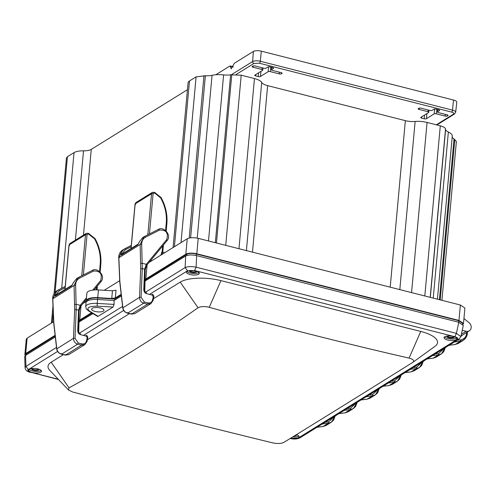 <?xml version="1.0" encoding="UTF-8"?>
<svg xmlns="http://www.w3.org/2000/svg" width="494" height="494" viewBox="0 0 494 494"><rect width="100%" height="100%" fill="white"/><g stroke="black" fill="none" stroke-linecap="round" stroke-linejoin="round"><path stroke-width="0.74" d="M74.656 309.615L74.075 285.495L77.842 277.813L76.656 278.548L73.365 282.729L71.84 285.736L55.093 296.128L54.556 294.399L57.804 290.25L56.619 290.985L52.802 298.697L53.803 322.563L56.791 348.671C57.341 351.555 58.94 353.383 61.596 354.155L77.657 344.188C75.057 343.379 73.662 341.428 73.47 338.322L74.656 309.615L76.206 309.602L75.644 285.297C75.638 282.006 76.91 279.641 79.466 278.208L78.385 277.511L92.464 270.323L78.429 277.486M57.804 290.25L58.348 289.947L57.804 290.25M77.842 277.813L78.385 277.511L77.842 277.813M79.065 310.707L78.546 310.448L77.712 330.529L78.237 330.789L77.712 330.529C77.854 332.802 78.793 334.172 80.516 334.636L86.252 336.155L87.191 337.84L86.469 340.99C85.771 343.256 84.32 344.232 82.128 343.91L78.25 342.966L75.014 338.304L76.206 309.602L78.558 310.17L80.244 305.311L86.444 297.789M92.779 290.114L100.615 280.623C102.548 273.966 100.183 270.774 93.52 271.039L79.466 278.208M56.205 295.295L56.063 294.603L54.556 294.399M55.093 296.128L55.513 295.393L72.26 285.001L71.84 285.736M61.176 353.562L61.596 354.155L65.548 355.056L81.535 345.133L84.845 344.621L87.086 341.379L86.469 340.99M65.548 355.056L68.752 354.612L65.375 355.1L65.128 354.464M81.751 275.794L85.487 234.736L86.265 233.403L69.882 243.567L69.098 244.907L65.041 289.484M86.265 233.403L88.568 233.396L95.046 238.608C99.621 247.006 101.542 255.694 100.807 264.673L100.134 272.033M84.073 302.791L83.739 302.55M99.529 271.459L100.189 264.253C100.937 255.515 99.066 247.049 94.57 238.855L88.809 234.199L88.006 233.989L87.574 233.224M84.746 301.334L85.548 301.877M131.274 245.438L122.679 249.983L118.863 257.695L119.863 281.561L122.852 307.669C123.401 310.553 125.001 312.381 127.656 313.153L143.717 303.186C141.117 302.377 139.722 300.426 139.53 297.32L140.716 268.613L142.266 268.6L141.704 244.295C141.698 241.004 142.97 238.639 145.52 237.206L144.446 236.509L142.717 237.546L139.425 241.727L137.9 244.734L138.32 243.999L121.58 254.391M137.9 244.734L121.154 255.126L120.616 253.397L123.864 249.248M140.716 268.613L140.135 244.493L143.902 236.811L144.446 236.509M145.125 269.705L144.606 269.446L143.773 289.527L144.297 289.787L143.773 289.527C143.915 291.8 144.847 293.17 146.576 293.634L152.313 295.153L153.251 296.838L152.529 299.988C151.831 302.254 150.38 303.23 148.188 302.908L144.31 301.964L141.074 297.302L142.266 268.6L144.619 269.168L146.304 264.309L166.676 239.621C168.608 232.964 166.243 229.772 159.581 230.037L145.52 237.206M122.265 254.293L122.123 253.601L120.616 253.397M121.154 255.126L122.086 254.336M127.236 312.56L127.656 313.153L131.608 314.054L147.595 304.131L150.905 303.619L153.146 300.377L152.529 299.988M131.608 314.054L134.806 313.61L131.429 314.098L131.188 313.462M147.811 234.792L151.547 193.734L152.325 192.401L135.943 202.565L135.158 203.905L131.101 248.482M152.325 192.401L154.628 192.394L161.106 197.606C165.681 206.004 167.602 214.692 166.867 223.671L166.194 231.031M150.133 261.789L149.799 261.548M165.589 230.457L166.25 223.251C166.997 214.513 165.126 206.047 160.63 197.853L154.869 193.197L154.066 192.987L153.634 192.222M150.806 260.332L151.609 260.875M69.018 387.846A4783.106 2498.905 -125.9 0 0 198.038 307.768C200.718 306.342 204.454 306.187 209.252 307.305A4758.826 4034.683 151.3 0 0 409.069 358.113C413.478 359.336 414.719 360.756 412.793 362.374A4783.106 152.121 145.2 0 1 283.766 442.451C281.105 443.686 277.369 443.816 272.565 442.84A4758.826 1699.811 -156.4 0 1 72.742 392.032L68.561 390.032L69.018 387.846L51.197 362.201A30.467 10.572 -174.8 0 0 49.82 370.438L68.561 390.032M412.793 362.374L435.035 346.3A30.467 10.572 -174.8 0 0 420.752 331.431L220.935 280.623A30.467 10.572 -174.8 0 0 180.217 282.123L153.529 298.685M129.44 313.641L87.475 339.687M63.38 354.643L51.197 362.201M292.8 436.894A6.434 2.235 -174.8 0 0 298.728 435.967M290.719 438.172A6.434 2.235 -174.8 0 0 298.382 437.653A6.434 2.235 -174.8 0 0 299.055 436.776A6.434 2.235 -174.8 0 0 296.394 434.677A3.711 1.291 5.2 0 1 296.097 435.492A3.711 1.291 5.2 0 1 294.331 435.949M456.19 339.699A6.434 2.235 -174.8 0 0 456.864 338.828A6.434 2.235 -174.8 0 0 450.658 336.019A6.434 2.235 -174.8 0 0 444.044 337.661A6.434 2.235 -174.8 0 0 448.885 340.292A6.434 2.235 -174.8 0 0 456.19 339.699M456.536 338.019A6.434 2.235 5.2 0 1 456.333 338.162A6.434 2.235 5.2 0 1 450.145 338.903A6.434 2.235 5.2 0 1 444.514 336.927M186.973 271.441A6.434 2.235 -174.8 0 0 192.858 273.441A6.434 2.235 -174.8 0 0 199.002 272.534M198.656 274.219A6.434 2.235 -174.8 0 0 199.329 273.343A6.434 2.235 -174.8 0 0 194.488 270.712A6.434 2.235 -174.8 0 0 187.177 271.299A6.434 2.235 -174.8 0 0 186.51 272.175A6.434 2.235 -174.8 0 0 191.351 274.806A6.434 2.235 -174.8 0 0 198.656 274.219M196.68 271.243A3.711 1.291 5.2 0 1 196.371 272.058A3.711 1.291 5.2 0 1 191.74 272.317A3.711 1.291 5.2 0 1 189.492 270.589M40.848 372.167A6.434 2.235 -174.8 0 0 41.521 371.29A6.434 2.235 -174.8 0 0 35.315 368.481A6.434 2.235 -174.8 0 0 28.701 370.123A6.434 2.235 -174.8 0 0 33.543 372.754A6.434 2.235 -174.8 0 0 40.848 372.167M41.193 370.481A6.434 2.235 5.2 0 1 40.99 370.624A6.434 2.235 5.2 0 1 34.802 371.365A6.434 2.235 5.2 0 1 29.165 369.389M113.033 307.07L98.115 316.327L89.352 310.998C85.999 307.867 88.611 306.243 97.176 306.144L113.033 307.07L114.102 304.409L114.071 300.469L97.571 299.5A12.375 4.292 -174.8 0 0 85.999 302.766L85.715 306.663A12.307 4.267 5.2 0 1 97.225 303.415L97.571 299.5M92.273 308.318A6.187 2.149 5.2 0 1 99.245 307.743A6.187 2.149 5.2 0 1 103.956 310.238A6.187 2.149 5.2 0 1 103.308 311.127A6.187 2.149 5.2 0 1 96.225 311.683A6.187 2.149 5.2 0 1 91.631 309.121A6.187 2.149 5.2 0 1 92.273 308.318M55.192 335.957L26.448 353.803L25.62 355.371M78.774 320.692L79.497 320.878L79.373 322.008M92.088 313.06L79.497 320.878M121.252 294.955L114.732 299.006L97.806 298.012A11.35 3.94 -174.8 0 0 87.191 300.932L87.166 301.136M144.828 279.69L145.557 279.876L145.434 281.006M462.637 323.996L462.674 323.304L458.722 320.711L196.272 253.978C192.203 253.107 189.017 253.224 186.707 254.336L145.557 279.876M114.732 299.006L114.602 300.142M25.565 355.402L24.7 356.649L25.083 367.715L25.941 366.387L25.565 355.402L55.309 336.945M92.946 313.579L78.713 322.181M121.37 295.943L114.071 300.469M145.477 292.195L185.127 267.581C187.769 266.439 191.431 266.303 196.112 267.18L456.407 333.364L460.908 336.568L463.31 325.41L458.796 322.279L196.655 255.626C191.999 254.645 188.338 254.781 185.67 256.028L144.767 281.179M78.978 322.249L78.713 332.308M89.352 310.998A2.143 1.643 121.3 0 1 88.42 310.825L97.534 316.37L98.115 316.327M145.038 281.247L144.773 291.306M460.908 336.568L459.031 339.106L299.846 437.912L290.256 438.462M196.291 271.12A3.217 1.118 5.2 0 1 195.97 271.484A3.217 1.118 5.2 0 1 192.425 271.799A3.217 1.118 5.2 0 1 189.894 270.539M453.825 336.605A3.217 1.118 5.2 0 1 453.504 336.97A3.217 1.118 5.2 0 1 449.96 337.279A3.217 1.118 5.2 0 1 447.434 336.025M38.483 369.074A3.217 1.118 5.2 0 1 38.162 369.432A3.217 1.118 5.2 0 1 34.617 369.747A3.217 1.118 5.2 0 1 32.085 368.487M334.382 416.479L328.596 421.839L328.343 423.241L323.076 426.507L326.096 425.458L331.388 422.172L328.343 423.241L322.267 423.994M356.402 402.808L350.616 408.168L350.363 409.575L345.096 412.842L348.116 411.792L353.408 408.507L350.363 409.575L344.287 410.329M378.423 389.142L372.637 394.502L372.383 395.904L367.116 399.171L370.136 398.121L375.428 394.836L372.383 395.904L366.307 396.657M400.443 375.477L394.657 380.837L394.403 382.239L389.136 385.505L392.156 384.456L397.448 381.17L394.403 382.239L388.327 382.992M422.463 361.806L416.677 367.166L416.423 368.573L411.156 371.84L414.176 370.79L419.468 367.505L416.423 368.573L410.347 369.327M444.483 348.14L438.697 353.5L438.444 354.902L433.176 358.169L436.196 357.119L441.488 353.834L438.444 354.902L432.367 355.655M454.949 344.534L458.216 343.454L463.508 340.168L465.694 338.143L466.892 335.809L467.33 333.734L463.508 340.168L460.464 341.237L460.717 339.835C464.162 339.205 466.151 337.025 466.694 333.308L465.725 333.061M462.656 334.969L460.982 336.223M458.216 343.454L455.079 344.546L449.102 345.269M445.174 347.708L441.488 353.834L443.674 351.808L445.285 347.64M423.154 361.38L419.468 367.505L421.654 365.474L423.265 361.312M401.134 375.045L397.448 381.17L399.634 379.139L401.245 374.977M379.114 388.71L375.428 394.836L377.614 392.81L379.225 388.642M357.094 402.382L353.408 408.501L355.594 406.476L357.205 402.307M335.074 416.047L331.388 422.172L333.574 420.141L335.185 415.979M454.214 336.729A3.711 1.291 5.2 0 1 453.906 337.544A3.711 1.291 5.2 0 1 449.274 337.803A3.711 1.291 5.2 0 1 447.027 336.074M38.872 369.191A3.711 1.291 5.2 0 1 38.563 370.006A3.711 1.291 5.2 0 1 33.932 370.265A3.711 1.291 5.2 0 1 31.678 368.536M467.213 333.888L466.725 332.443M54.118 293.448L66.443 158.006L67.431 156.715L74.038 152.615A13.628 4.73 5.2 0 1 83.517 150.837A11.146 3.866 -174.8 0 0 91.273 149.386L187.442 89.698M173.073 247.55L188.066 82.813A13.628 4.73 5.2 0 1 189.486 80.954L196.093 76.86L205.368 75.749A11.146 3.866 -174.8 0 0 212.043 75.316A15.678 5.44 5.2 0 1 223.615 74.89A11.146 3.866 -174.8 0 0 230.612 74.816L241.208 75.193L254.447 78.558A13.628 4.73 5.2 0 1 261.703 82.455A11.146 3.866 -174.8 0 0 267.637 85.635L405.358 120.66A11.146 3.866 -174.8 0 0 415.121 121.462A13.628 4.73 5.2 0 1 427.057 122.45L440.296 125.816C443.427 126.662 445.168 127.718 445.514 128.99L445.6 129.484A11.146 3.866 -174.8 0 0 448.361 132.034A15.678 5.44 5.2 0 1 452.269 136.134L437.431 299.185M452.208 136.85A11.146 3.866 -174.8 0 0 454.042 138.981L456.376 141.5L441.92 300.321M462.261 330.288L466.145 331.276A5.156 4.397 58.2 0 0 469.3 330.844A5.156 4.397 58.2 0 0 468.849 322.533L463.946 318.581M462.971 324.33L463.502 323.44L458.969 320.433L196.816 253.774C192.16 252.792 188.498 252.928 185.83 254.182L145.816 279.017L144.267 279.073M121.178 294.307L115.33 297.938L111.755 298.475L97.738 297.654A12.381 4.292 -174.8 0 0 86.16 300.895A12.381 4.292 -174.8 0 0 86.37 301.846M91.52 312.714L79.756 320.019L78.206 320.075M55.118 335.309L25.719 353.556L24.861 354.68L25.225 355.649M164.73 252.73L162.668 252.206M86.16 300.895L86.864 293.183A12.381 4.292 5.2 0 1 98.442 289.947L112.453 290.768L116.034 290.225L115.33 297.938M82.986 303.464L86.215 301.464M104.222 290.287L119.634 280.722M149.046 262.462L187.232 238.763C189.9 237.509 193.562 237.373 198.218 238.355L460.371 305.014L464.91 308.028L463.502 323.44M24.861 354.68L26.262 339.261L27.121 338.143L53.574 321.724M261.314 51.16L260.313 61.262L452.51 110.131A5.755 1.995 5.2 0 1 455.678 112.249L456.783 102.221A5.94 2.062 5.2 0 0 453.504 100.029L261.314 51.16A5.94 2.062 -174.8 0 0 253.373 51.456L234.347 63.263L231.161 68.827L230.229 66.338L233.112 67.067M229.976 65.974L230.229 66.338L229.976 65.974L215.829 74.755M271.614 69.543A1.649 0.574 -174.8 0 0 271.441 69.765A1.649 0.574 -174.8 0 0 272.348 70.376L281.179 72.618A1.649 0.574 5.2 0 1 282.086 73.229A1.649 0.574 5.2 0 1 281.913 73.452L281.37 73.785A1.649 0.574 5.2 0 1 279.166 73.872L270.335 71.624A1.649 0.574 -174.8 0 0 268.131 71.704L260.418 76.496A1.649 0.574 5.2 0 1 258.214 76.576L255.651 75.922A1.649 0.574 5.2 0 1 254.743 75.323A1.649 0.574 5.2 0 1 254.916 75.094L262.629 70.302A1.649 0.574 -174.8 0 0 262.802 70.08A1.649 0.574 -174.8 0 0 261.888 69.475L253.058 67.233A1.649 0.574 5.2 0 1 252.15 66.628A1.649 0.574 5.2 0 1 252.323 66.4L252.866 66.066A1.649 0.574 5.2 0 1 255.071 65.98L263.901 68.228A1.649 0.574 -174.8 0 0 266.105 68.147L267.933 67.011A1.649 0.574 5.2 0 1 270.138 66.931L272.7 67.579A1.649 0.574 5.2 0 1 273.608 68.191A1.649 0.574 5.2 0 1 273.441 68.413L271.614 69.543L271.83 67.357M432.108 110.353A1.649 0.574 5.2 0 1 429.904 110.434L421.073 108.192A1.649 0.574 -174.8 0 0 418.863 108.272L418.319 108.612A1.649 0.574 -174.8 0 0 418.152 108.834A1.649 0.574 -174.8 0 0 419.06 109.44L427.89 111.687A1.649 0.574 5.2 0 1 428.798 112.286A1.649 0.574 5.2 0 1 428.625 112.515L420.913 117.3A1.649 0.574 -174.8 0 0 420.74 117.529A1.649 0.574 -174.8 0 0 421.648 118.134L424.21 118.782A1.649 0.574 -174.8 0 0 426.415 118.702L434.133 113.916A1.649 0.574 5.2 0 1 436.338 113.83L445.168 116.078A1.649 0.574 -174.8 0 0 447.373 115.997L447.916 115.658A1.649 0.574 -174.8 0 0 448.089 115.435A1.649 0.574 -174.8 0 0 447.175 114.83L438.351 112.583A1.649 0.574 5.2 0 1 437.437 111.977A1.649 0.574 5.2 0 1 437.61 111.755L439.438 110.619A1.649 0.574 -174.8 0 0 439.611 110.397A1.649 0.574 -174.8 0 0 438.703 109.792L436.14 109.137A1.649 0.574 -174.8 0 0 433.936 109.223L432.108 110.353M75.644 285.297L74.075 285.495L52.679 298.858L53.685 322.817L56.68 348.925L73.47 338.322L75.014 338.304M74.687 304.532A1.155 0.34 -1.8 0 1 76.249 304.335L80.244 305.311L80.627 306.329L79.201 310.386L78.355 330.714C78.027 331.69 78.676 332.672 80.3 333.66L80.516 334.636M79.083 310.46L78.546 310.448M82.128 343.91L81.535 345.133L77.657 344.188L78.25 342.966M56.68 348.925C57.094 351.512 58.675 353.266 61.423 354.192L61.596 354.155M58.391 289.922L65.214 286.446M56.483 294.702L56.063 294.603L59.422 290.645L58.348 289.947L65.214 286.44M93.52 271.039L92.44 270.342M100.615 280.623L100.974 281.673L94.119 289.972L100.9 281.741M80.769 306.132L86.296 299.432M80.361 305.168A1.155 0.593 39.5 0 1 80.72 306.218A1.155 0.593 39.5 0 1 80.664 306.268M87.191 337.84L87.697 338.316M59.422 290.645L65.091 287.755M83.381 274.96L87.049 234.681L85.487 234.736L69.098 244.907L69.629 245.493M69.882 243.567L69.098 244.907M87.049 234.681L88.006 233.989M96.361 289.885L96.633 286.934M88.809 234.199L88.37 233.434M94.57 238.855L94.904 238.701M100.189 264.253L100.683 264.827M141.704 244.295L140.135 244.493L118.739 257.856L119.746 281.815L122.74 307.923L139.53 297.32L141.074 297.302M140.747 263.53A1.155 0.34 -1.8 0 1 142.309 263.333L146.304 264.309L146.687 265.334L145.261 269.384L144.415 289.712C144.087 290.688 144.736 291.67 146.36 292.658L146.576 293.634M145.143 269.458L144.606 269.446M148.188 302.908L147.595 304.131L143.717 303.186L144.31 301.964M122.74 307.923C123.154 310.51 124.735 312.264 127.483 313.19L127.656 313.153M144.489 236.484L158.5 229.34L159.581 230.037M124.451 248.92L131.274 245.444M122.543 253.7L122.123 253.601L125.482 249.643L124.426 248.933M144.464 236.496L158.5 229.34M166.676 239.621L167.034 240.671L146.78 265.216A1.155 0.593 39.5 0 1 146.724 265.266M146.829 265.13L166.96 240.739M146.422 264.167A1.155 0.593 39.5 0 1 146.78 265.216L146.687 265.334M153.251 296.838L153.758 297.314M125.482 249.643L131.151 246.753M149.441 233.958L153.109 193.685L151.547 193.734L135.158 203.905L135.689 204.491M135.943 202.565L135.158 203.905M153.109 193.685L154.066 192.987M160.89 255.114L162.23 250.983L162.687 245.932M154.869 193.197L154.431 192.432M162.23 250.983A1.155 0.401 5.2 0 1 162.847 251.403L163.428 245.036M162.143 251.403L162.588 252.224L162.847 251.403M160.63 197.853L160.964 197.699M166.25 223.251L166.744 223.825M180.217 282.123L198.038 307.768M420.752 331.431L409.069 358.113M220.935 280.623L209.252 307.305M26.299 354.945L26.448 353.803M97.664 299.506L97.806 298.012M186.707 254.336L186.547 255.614M196.161 255.509L196.272 253.978M458.722 320.711L458.611 322.23M58.23 379.238L30.702 372.235C27.985 371.426 27.201 370.543 28.349 369.592L25.941 366.387L56.507 347.418M79.417 333.197L122.568 306.416M97.176 306.144L97.225 303.415L114.102 304.409M149.484 294.405L187.535 270.786L185.127 267.581L185.67 256.028M187.535 270.786L194.568 270.527L196.112 267.18L196.655 255.626M194.568 270.527L454.863 336.717L456.407 333.364L458.796 322.279M290.997 438.419L290.515 438.302M30.702 372.235L58.52 379.534M28.349 369.592L57.6 351.438M83.424 335.407L123.661 310.436M78.398 331.363L78.818 329.195M144.458 290.361L144.878 288.193M454.863 336.717C457.58 337.526 458.358 338.409 457.216 339.359L459.031 339.106M457.216 339.359L298.03 438.159M328.596 421.839L325.033 422.277M344.849 412.873L339.063 413.571M350.616 408.168L347.054 408.612M366.869 399.201L361.083 399.905M372.637 394.502L369.074 394.947M388.889 385.536L383.103 386.24M394.657 380.837L391.094 381.275M410.909 371.871L405.123 372.569M416.677 367.166L413.114 367.61M432.929 358.199L427.137 358.903M438.697 353.5L435.134 353.945M454.387 341.99L460.464 341.237L455.196 344.503L449.157 345.238M460.717 339.835L457.154 340.273M322.829 426.538L317.043 427.242M461.415 334.21L466.145 331.276M67.431 156.715L55.1 292.213M53.173 313.394L52.345 322.483M74.038 152.615L61.694 288.237M83.517 150.837L75.391 240.152M91.273 149.386L83.467 235.138M189.486 80.954L174.401 246.728M196.093 76.86L181.002 242.628M203.973 75.668L189.196 238.034M205.368 75.749L190.616 237.799M212.043 75.316L197.23 238.133M223.615 74.89L208.499 240.973M230.612 74.816L215.335 242.708M231.772 74.637L216.452 242.992M241.208 75.193L225.727 245.351M254.447 78.558L238.966 248.717M261.703 82.455L246.401 250.606M267.637 85.635L252.477 252.156M405.358 120.66L390.204 287.175M415.121 121.462L399.813 289.62M427.057 122.45L411.57 292.609M440.296 125.816L424.809 295.974M445.514 128.99L430.194 297.339M445.6 129.484L430.317 297.376M448.361 132.034L433.244 298.117M454.042 138.981L439.413 299.685M454.807 139.444L440.21 299.889M81.047 305.817L79.756 320.019M147.107 264.815L145.816 279.017M187.232 238.763L185.83 254.182M198.218 238.355L196.816 253.774M460.371 305.014L458.969 320.433M27.121 338.143L25.719 353.556M98.442 289.947L97.738 297.654M112.453 290.768L111.755 298.475M453.504 100.029L452.51 110.131A1.649 0.648 104.3 0 1 451.639 112.101C453.733 112.731 454.344 113.422 453.473 114.163L436.326 124.803M259.443 63.232L253.959 63.43A1.649 1.408 -121.8 0 1 252.625 61.546A5.755 1.995 -174.8 0 1 260.313 61.262A1.649 0.648 104.3 0 1 259.443 63.232L451.639 112.101M253.959 63.43L236.194 74.458M281.913 73.452L281.963 72.976M281.481 72.711L281.37 73.785M231.445 74.693L252.625 61.546L253.373 51.456M279.314 72.149L279.166 73.872M270.335 71.624L270.731 67.079M268.619 66.82L268.131 71.704M260.931 71.358L260.418 76.496M258.535 72.846L258.214 76.576M255.769 74.563L255.651 75.922M262.042 67.752L261.888 69.475M253.175 65.937L253.058 67.233M273.485 67.937L273.441 68.413M447.965 115.188L447.916 115.658M447.373 115.997L447.478 114.923M419.171 108.149L419.06 109.44M427.89 111.687L428.039 109.964M421.771 116.769L421.648 118.134M424.537 115.053L424.21 118.782M426.927 113.571L426.415 118.702M434.133 113.916L434.615 109.026M436.733 109.291L436.338 113.83M445.316 114.355L445.168 116.078M437.826 109.569L437.61 111.755M439.487 110.15L439.438 110.619M453.473 114.163A1.649 1.408 58.2 0 0 454.48 114.021L455.678 112.249M56.026 295.338L55.513 295.393M76.656 278.548L73.248 282.858L72.241 285.013M52.679 298.858C52.648 295.393 53.957 292.769 56.619 290.985M92.464 270.323C96.966 267.056 106.21 275.825 100.974 281.673M86.296 299.463L80.627 306.329M86.03 335.173L87.265 335.969L87.778 336.957L87.086 341.379M84.845 344.621L68.752 354.612M61.423 354.192L65.375 355.1M68.975 245.067L64.93 289.552M97.367 286.038L97.015 289.892M142.717 237.546L139.308 241.856L138.32 243.999M118.739 257.856C118.708 254.391 120.017 251.767 122.679 249.983M158.518 229.321C163.02 226.054 172.27 234.823 167.034 240.671M152.09 294.171L153.325 294.967L153.924 296.468L153.146 300.377M150.905 303.619L134.806 313.61M127.483 313.196L131.429 314.098M135.035 204.065L130.99 248.55M162.705 252.088L161.896 254.49M299.846 437.912C297.018 439.172 293.905 439.376 290.515 438.524M25.083 367.715C25.299 370.049 27.009 371.593 30.22 372.34M85.715 306.663L86.302 308.874L88.42 310.825M339.001 413.608L344.979 412.885L348.116 411.792M361.021 399.942L366.999 399.214L370.136 398.121M383.041 386.271L389.019 385.548L392.156 384.456M405.061 372.606L411.039 371.883L414.176 370.79M427.082 358.94L433.059 358.218L436.196 357.119M326.096 425.458L322.959 426.55L316.981 427.273M467.33 333.734L467.33 332.067M461.038 335.969L469.3 330.844M52.938 306.422L51.425 323.057M230.081 65.955L233.254 66.758M262.969 67.993L262.802 70.08M271.681 67.32L271.441 69.765M428.971 110.199L428.798 112.286M437.684 109.532L437.437 111.977M436.881 124.945L454.48 114.021"/></g></svg>
